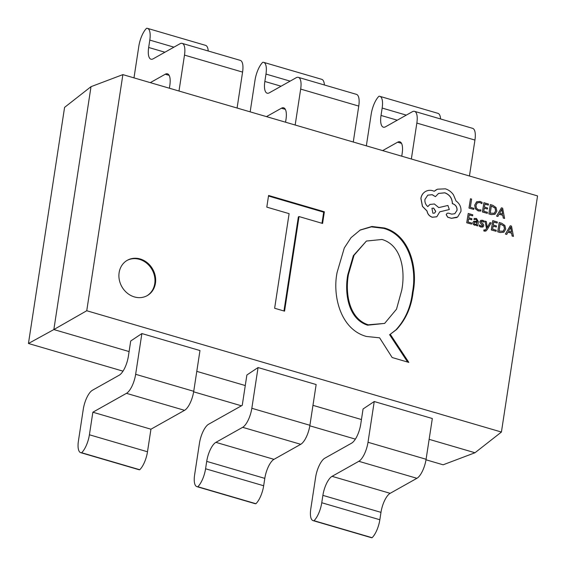 <?xml version="1.0" encoding="UTF-8"?>
<svg xmlns="http://www.w3.org/2000/svg" width="566" height="566" viewBox="0 0 566 566"><rect width="100%" height="100%" fill="white"/><g stroke="black" fill="none" stroke-linecap="round" stroke-linejoin="round"><path stroke-width="0.85" d="M119.129 272.635A20.284 17.744 60.7 0 0 127.223 293.096A20.284 17.744 60.7 0 0 147.217 295.629A20.284 17.744 60.7 0 0 155.438 283.255A20.284 17.744 60.7 0 0 147.344 262.794A20.284 17.744 60.7 0 0 127.35 260.261A20.284 17.744 60.7 0 0 119.129 272.635M146.87 295.82A20.284 17.744 60.7 0 0 154.751 283.637A20.284 17.744 60.7 0 0 146.827 263.317A20.284 17.744 60.7 0 0 127.01 260.459M122.879 74.62L86.747 310.741L501.419 432.042L537.551 195.921L122.879 74.62L91.013 86.669L64.581 107.37L28.449 343.491L123.013 371.155M193.65 391.821L241.434 405.801M309.828 425.809L355.363 439.124M426.007 459.79L443.121 464.799L474.987 452.75L429.141 439.336M324.368 211.783L322.585 223.45L299.032 216.559L284.556 311.159L274.637 308.258L289.113 213.658L266.798 207.128L268.581 195.468L324.368 211.783L323.681 212.172L321.983 223.273M366.45 336.466C340.371 329.469 332.284 295.417 337.124 272.338L344.312 247.929L351.062 237.642L360.301 229.959L371.89 226.485L384.385 227.985C410.258 235.159 417.835 269.083 413.123 291.95C411.44 306.878 405.907 319.422 396.525 329.568L390.257 334.273L408.822 362.403L392.16 357.528L379.616 337.824L366.45 336.466M28.449 343.491L53.848 329.554L129.098 351.564M196.784 371.367L245.276 385.552M312.963 405.348L361.455 419.533M91.013 86.669L53.848 329.554L86.747 310.741M501.419 432.042L474.987 452.75M426.092 459.267L432.325 418.522L374.239 401.527L368.006 442.272L426.092 459.267A16.23 5.865 106.3 0 1 416.909 478.298L390.158 493.326A16.23 5.865 -73.7 0 0 380.975 512.357L379.85 519.744A16.23 5.865 106.3 0 1 372.081 537.7A16.23 5.865 106.3 0 1 371.176 537.629L313.09 520.635A16.23 5.865 -73.7 0 0 313.996 520.706A16.23 5.865 -73.7 0 0 321.757 502.75L379.85 519.744M313.09 520.635A16.23 5.865 -73.7 0 1 310.784 508.919L315.63 477.244A16.23 5.865 -73.7 0 1 324.813 458.212L351.564 443.185A16.23 5.865 106.3 0 0 360.747 424.146L363.068 408.97L374.239 401.527M193.735 391.297L199.975 350.552L141.882 333.558L135.649 374.303L193.735 391.297A16.23 5.865 106.3 0 1 184.558 410.329L150.945 429.205L92.859 412.218L89.407 434.78L147.493 451.774A16.23 5.865 106.3 0 1 139.731 469.73A16.23 5.865 106.3 0 1 138.819 469.66L80.733 452.666A16.23 5.865 -73.7 0 0 81.638 452.736A16.23 5.865 -73.7 0 0 89.407 434.78M80.733 452.666A16.23 5.865 -73.7 0 1 78.426 440.949L83.273 409.275A16.23 5.865 -73.7 0 1 92.456 390.236L119.207 375.208A16.23 5.865 106.3 0 0 128.39 356.177L130.711 341.001L141.882 333.558M309.913 425.278L316.146 384.54L258.061 367.546L251.828 408.284L309.913 425.278A16.23 5.865 106.3 0 1 300.73 444.31L273.979 459.337A16.23 5.865 -73.7 0 0 264.803 478.376L263.671 485.755A16.23 5.865 106.3 0 1 255.903 503.712A16.23 5.865 106.3 0 1 254.997 503.648L196.911 486.654A16.23 5.865 -73.7 0 0 197.817 486.725A16.23 5.865 -73.7 0 0 205.578 468.768L263.671 485.755M196.911 486.654A16.23 5.865 -73.7 0 1 194.605 474.931L199.451 443.256A16.23 5.865 -73.7 0 1 208.635 424.224L242.248 405.341L246.889 374.982L258.061 367.546M283.955 310.982L298.346 216.941L299.032 216.559M268.496 196.027L323.681 212.172M359.962 230.157L371.409 226.86L383.698 228.374L384.385 227.985M383.698 228.374C409.572 235.541 417.149 269.466 412.437 292.332L413.123 291.95M412.437 292.332C410.753 307.267 405.221 319.804 395.839 329.957L396.525 329.568M395.839 329.957L390.257 334.273M389.571 334.662L407.654 362.063M366.421 241.045L353.347 255.669L347.772 274.835C344.524 292.07 347.623 318.771 367.567 325.195L384.632 323.412L396.511 309.185L401.733 290.245C405.185 272.862 402.695 245.545 381.993 239.475L366.421 241.045L354.033 255.287L348.458 274.446C345.21 291.688 348.302 318.389 368.254 324.813L384.632 323.412M347.772 274.835L348.458 274.446M367.567 325.195L368.254 324.813M300.73 444.31L242.644 427.323L215.894 442.35L273.979 459.337M264.803 478.376L206.71 461.382L205.578 468.768M206.71 461.382A16.23 5.865 106.3 0 1 215.894 442.35M242.644 427.323A16.23 5.865 -73.7 0 0 251.828 408.284M184.558 410.329L126.466 393.335L92.859 412.218M150.945 429.205L147.493 451.774M126.466 393.335A16.23 5.865 -73.7 0 0 135.649 374.303M416.909 478.298L358.823 461.304L332.072 476.331L390.158 493.326M380.975 512.357L322.889 495.363L321.757 502.75M322.889 495.363A16.23 5.865 106.3 0 1 332.072 476.331M358.823 461.304A16.23 5.865 -73.7 0 0 368.006 442.272M295.169 125.015L300.673 89.088A16.23 5.865 -73.7 0 0 298.367 77.365A16.23 5.865 -73.7 0 0 296.131 77.761L269.381 92.789A16.23 5.865 106.3 0 1 267.152 93.185A16.23 5.865 106.3 0 1 264.846 81.462L265.978 74.075A16.23 5.865 -73.7 0 0 263.671 62.352A16.23 5.865 -73.7 0 0 262.765 62.288A16.23 5.865 -73.7 0 0 255.004 80.245L250.165 111.849M353.262 142.009L358.759 106.083L300.673 89.088M266.473 116.624L281.444 108.212A16.23 5.865 106.3 0 1 283.672 107.823A16.23 5.865 106.3 0 1 285.979 119.539L285.568 122.206M298.367 77.365L356.453 94.359A16.23 5.865 106.3 0 1 358.759 106.083M263.671 62.352L321.764 79.346A16.23 5.865 106.3 0 1 324.403 84.985M178.998 91.034L184.495 55.1A16.23 5.865 -73.7 0 0 182.188 43.384A16.23 5.865 -73.7 0 0 179.96 43.773L153.209 58.8A16.23 5.865 106.3 0 1 150.973 59.197A16.23 5.865 106.3 0 1 148.667 47.473L149.799 40.094A16.23 5.865 -73.7 0 0 147.5 28.371A16.23 5.865 -73.7 0 0 146.587 28.3A16.23 5.865 -73.7 0 0 138.826 46.256L133.986 77.867M237.083 108.021L242.581 72.094L184.495 55.1M150.301 82.636L165.265 74.231A16.23 5.865 106.3 0 1 167.501 73.835A16.23 5.865 106.3 0 1 169.8 85.558L169.397 88.225M182.188 43.384L240.281 60.371A16.23 5.865 106.3 0 1 242.581 72.094M147.5 28.371L205.585 45.365A16.23 5.865 106.3 0 1 208.224 50.997M411.348 159.004L416.845 123.077A16.23 5.865 -73.7 0 0 414.545 111.353A16.23 5.865 -73.7 0 0 412.31 111.75L385.559 126.777A16.23 5.865 106.3 0 1 383.331 127.166A16.23 5.865 106.3 0 1 381.024 115.45L382.156 108.064A16.23 5.865 -73.7 0 0 379.85 96.34A16.23 5.865 -73.7 0 0 378.944 96.27A16.23 5.865 -73.7 0 0 371.183 114.226L366.343 145.837M469.44 175.998L474.938 140.064L416.845 123.077M382.651 150.606L397.622 142.2A16.23 5.865 106.3 0 1 399.851 141.804A16.23 5.865 106.3 0 1 402.157 153.528L401.747 156.195M414.545 111.353L472.631 128.348A16.23 5.865 106.3 0 1 474.938 140.064M379.85 96.34L437.942 113.334A16.23 5.865 106.3 0 1 440.581 118.966M372.081 537.7L313.996 520.706M139.731 469.73L81.638 452.736M255.903 503.712L197.817 486.725M473.721 209.399L473.883 208.338L470.353 207.305L471.612 199.105L470.466 198.765L468.981 208.069L473.721 209.399L468.981 208.069M470.466 198.765L469.051 208.026M480.782 211.061L480.951 209.915L478.574 209.866L476.445 208.224L475.978 205.324L477.336 202.812L479.911 202.494L481.914 203.654L482.105 202.402L480.06 201.411L476.6 201.821L474.768 205.048L475.39 208.727L478.242 210.877L480.782 211.061L478.178 210.92L475.327 208.762L474.697 205.083L476.813 201.687M477.265 202.854L479.841 202.529L481.914 203.654M487.446 209.052L487.609 207.991L484.439 207.064L484.892 204.1L488.309 205.097L488.472 204.036L483.909 202.699L482.494 211.96L487.262 213.354L487.418 212.3L483.796 211.238L484.277 208.125L487.446 209.052L484.27 208.182M487.262 213.354L482.423 212.002L483.909 202.699M484.885 204.156L488.309 205.097M488.932 213.842L491.373 214.556L495.009 214.266L496.87 211.203L496.042 207.531L492.88 205.324L490.347 204.581L488.861 213.884L491.302 214.599L495.009 214.266M491.33 205.982L490.241 213.12L494.309 213.304L495.667 210.885L495.094 207.991L491.33 205.982M494.196 213.368L495.597 210.927L495.024 208.033L491.323 206.038M490.347 204.581L488.861 213.884M504.61 218.434L502.65 208.182L501.434 207.821L496.637 216.099L497.903 216.467L499.141 214.181L502.827 215.264L503.344 218.059L504.61 218.434L503.28 218.101L502.764 215.299L499.113 214.238M499.665 213.24L502.636 214.111L501.851 209.187L499.665 213.24M501.434 207.821L496.573 216.134L497.903 216.467M502.558 214.09L501.78 209.222M471.754 219.813L471.917 218.752L468.747 217.825L469.2 214.861L472.624 215.858L472.787 214.797L468.224 213.46L466.801 222.721L471.57 224.115L471.733 223.061L468.11 221.999L468.584 218.886L471.754 219.813L468.577 218.943M471.57 224.115L466.738 222.763L468.224 213.46M469.193 214.917L472.624 215.858M476.466 218.476L474.188 218.455L474.018 219.587L476.218 219.389L477.251 221.384L473.721 221.299L472.9 222.657L473.233 224.221L474.612 225.169L476.735 224.56L476.607 225.586L477.718 225.912L478.369 221.66L476.466 218.476M474.464 222.141L474.244 223.754L475.044 224.306L476.331 224.115L477.117 222.268L474.485 222.127M476.19 224.207L477.046 222.311L474.393 222.176M476.763 224.568L476.537 225.629L477.718 225.912M473.685 221.32L472.836 222.693L473.162 224.256L474.541 225.211L476.119 225.07M474.188 218.455L473.947 219.622L476.148 219.431L477.18 221.426M479.437 224.921L479.253 226.124L480.909 227.016L482.833 227.03L483.767 225.806L483.562 224.603L481.128 221.759L482.473 221.221L484.008 222.169L484.178 221.044L482.727 220.308L480.895 220.323L479.968 221.525L480.117 222.664L482.614 225.586L481.164 226.096L479.437 224.921L479.183 226.159L480.845 227.051L483.01 226.945M481.128 221.759L482.402 221.256L484.008 222.169M481.058 221.794L481.489 221.249M480.824 220.365L479.897 221.568L480.053 222.707L482.352 224.907L482.253 226.131M482.543 225.622L482.289 226.11M490.007 222.601L487.269 227.56L486.321 221.518L485.083 221.157L486.555 228.487L485.366 230.072L483.994 229.831L483.838 230.864L484.538 231.169L485.911 231.013L487.121 229.711L491.161 222.933L489.937 222.636L487.227 227.61M485.083 221.157L486.484 228.523L485.331 230.093M483.994 229.831L483.767 230.9L485.876 231.034M496.29 226.987L496.453 225.926L493.283 224.999L493.736 222.035L497.16 223.039L497.323 221.971L492.76 220.641L491.345 229.902L496.106 231.296L496.269 230.242L492.646 229.18L493.12 226.06L496.29 226.987L493.113 226.117M496.106 231.296L491.274 229.938L492.76 220.641M493.729 222.091L497.16 223.039M497.783 231.784L500.217 232.499L503.853 232.209L505.721 229.145L504.886 225.466L501.724 223.259L499.198 222.523L497.712 231.819L500.146 232.534L503.853 232.209M500.181 223.924L499.085 231.062L503.153 231.246L504.511 228.827L503.938 225.933L500.181 223.924M503.047 231.31L504.447 228.862L503.874 225.968L500.167 223.98M499.198 222.523L497.712 231.819M513.461 236.369L511.501 226.124L510.277 225.763L505.488 234.041L506.747 234.409L507.992 232.124L511.678 233.206L512.195 236.001L513.461 236.369L512.124 236.036L511.607 233.242L507.964 232.173M508.509 231.183L511.487 232.053L510.695 227.122L508.509 231.183M510.277 225.763L505.417 234.076L506.747 234.409M511.402 232.032L510.631 227.164M460.95 211.415C461.29 207.064 459.649 203.576 456.033 200.958L453.43 194.761C451.293 191.81 448.612 189.836 445.385 188.832L437.433 189.193L434.221 191.28L432.792 190.721C429.99 189.935 427.415 190.282 425.059 191.761C422.809 193.275 421.444 195.482 420.948 198.404L422.498 206.357L427.054 210.991C427.641 214.097 429.41 216.177 432.353 217.217L436.803 216.764L439.761 211.818L449.326 209.526L447.911 205.465L438.763 207.602L434.377 203.986L429.941 204.446L427.797 206.597C425.611 204.708 424.663 202.324 424.939 199.43L427.804 195.143L432.247 194.69L435.438 196.657L438.551 193.416L444.848 192.801C449.737 194.69 452.255 198.298 452.404 203.611L452.906 203.76C455.856 204.934 457.229 207.128 457.038 210.333L454.809 213.715L451.718 214.146L448.513 213.141L447.133 213.283L446.249 214.606L447.763 217.188L451.477 218.271L457.661 216.983L460.95 211.415M425.526 191.485L424.995 191.803C422.745 193.31 421.373 195.525 420.885 198.44L422.434 206.392L426.983 211.026C427.578 214.139 429.339 216.212 432.29 217.259L436.768 216.785M432.898 213.248L434.631 213.078L435.749 211.401L433.683 208.111L431.943 208.288L432.898 213.248M447.098 213.297L446.178 214.648L447.692 217.224L451.406 218.313L456.903 217.471M438.516 193.438L444.777 192.843C449.666 194.732 452.184 198.333 452.333 203.654L452.842 203.802C455.786 204.97 457.165 207.163 456.967 210.375L454.774 213.729M427.769 195.164L432.176 194.732L435.438 196.657M429.905 204.468L427.762 206.569M439.761 211.84L449.326 209.526M425.49 191.499L424.995 191.803M436.351 189.709L434.2 191.273M434.596 213.099L435.678 211.436L433.613 208.154L431.908 208.309M264.846 81.462L281.09 86.216M290.117 81.136L265.978 74.075M285.342 109.358L281.444 108.212M148.667 47.473L164.911 52.228M173.946 47.155L149.799 40.094M169.163 75.37L165.265 74.231M381.024 115.45L397.268 120.197M406.296 115.124L382.156 108.064M401.52 143.339L397.622 142.2"/></g></svg>
